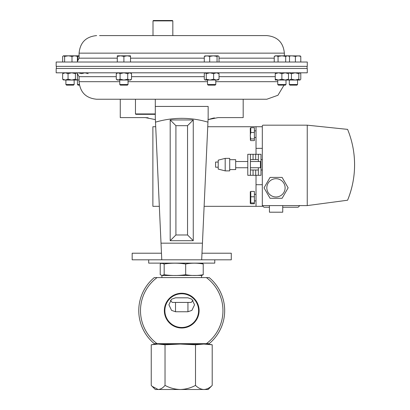 <?xml version="1.0" encoding="UTF-8"?>
<svg xmlns="http://www.w3.org/2000/svg" width="410" height="410" viewBox="0 0 410 410"><rect width="100%" height="100%" fill="white"/><g stroke="black" fill="none" stroke-linecap="round" stroke-linejoin="round"><path stroke-width="0.61" d="M161.53 254.548L161.468 253.211L132.163 253.211L132.163 259.822L161.771 259.822L155.293 117.614L155.385 119.607L145.386 117.614L120.268 117.614L120.268 99.24L243.181 99.24L243.181 117.614L218.064 117.614L208.07 119.607L207.952 122.149C190.573 117.065 173.087 117.065 155.498 122.149M214.491 117.916L213.169 118.157M213.118 118.167L208.07 119.607L208.157 117.614L207.952 122.149L208.07 119.607M155.293 117.614L155.293 106.431L208.157 106.431L208.157 117.614M148.148 117.798L145.386 117.614M161.012 243.171L202.443 243.171L201.684 259.822L231.286 259.822L231.286 253.211L201.981 253.211L201.925 254.548M161.468 253.211L161.017 243.299M201.684 259.822L161.771 259.822L201.684 259.822M193.264 240.696L193.264 119.951L170.186 119.951L170.186 240.696L193.264 240.696L187.539 234.976L187.539 125.675L175.91 125.675L175.91 234.976L187.539 234.976M202.443 243.171L207.952 122.149M155.293 106.431L208.157 106.431M201.981 253.211L202.432 243.299M170.186 240.696L175.91 234.976M193.264 119.951L187.539 125.675M170.186 119.951L175.91 125.675M250.418 170.001L258.351 170.001M260.996 170.001L262.313 170.001M250.418 159.592L258.351 159.592M260.996 159.592L262.313 159.592M275.976 196.974A9.133 9.133 0 0 0 285.109 187.836A9.133 9.133 0 0 0 275.976 178.704A9.133 9.133 0 0 0 266.838 187.836A9.133 9.133 0 0 0 275.976 196.974M282.736 205.594L282.736 212.201L269.437 212.201L269.437 205.594M262.313 125.998L262.313 205.594L307.249 205.594L347.588 200.223A93.172 93.172 0 0 0 347.588 129.375L307.249 125.173L263.143 125.173A0.825 0.825 0 0 0 262.313 125.998M288.138 187.836L282.116 177.402L270.062 177.402L264.04 187.836L270.062 198.276L282.116 198.276L288.138 187.836M298.126 207.245L299.782 205.594L298.126 207.245L282.736 207.245M269.437 207.245L263.968 207.245L262.313 205.594L263.968 207.245M353.738 152.259C355.901 168.787 353.851 184.772 347.588 200.223M307.249 125.173L307.249 205.594M99.538 35.593L153.002 35.593L153.002 20.895L172.825 20.895L172.825 35.593L266.813 35.593L99.538 35.593M60.449 62.028L56.17 62.028L56.17 66.358L307.28 66.358L307.28 62.028L60.449 62.028M119.776 81.692L79.089 81.692C80.129 92.352 85.977 98.2 96.637 99.24L266.813 99.24L277.934 95.269L284.017 85.152M56.17 72.811L307.28 72.811L307.28 68.475L56.17 68.475L56.17 72.811M164.349 310.626A17.379 17.379 0 0 0 181.727 328.005A17.379 17.379 0 0 0 199.106 310.626A17.379 17.379 0 0 0 181.727 293.247A17.379 17.379 0 0 0 164.349 310.626M164.871 310.626A16.856 16.856 0 0 0 181.727 327.482A16.856 16.856 0 0 0 198.583 310.626A16.856 16.856 0 0 0 181.727 293.77A16.856 16.856 0 0 0 164.871 310.626M208.951 343.667L206.394 343.667A41.236 41.236 0 0 0 206.394 277.585L209.172 277.585A42.953 42.953 0 0 1 209.172 343.667L154.278 343.667A42.953 42.953 0 0 1 154.278 277.585L157.056 277.585A41.236 41.236 0 0 0 157.056 343.667L154.498 343.667M170.416 300.351L172.21 302.431L191.239 302.431L193.033 300.351M175.516 297.819L187.939 297.819L191.9 299.213L194.545 304.789L191.9 310.365L187.939 311.754L175.516 311.754L171.549 310.365L168.905 304.789L171.549 299.213L175.516 297.819M172.21 302.431L175.516 302.431L175.516 311.754M157.056 277.585L206.394 277.585M187.939 311.754L187.939 302.431L191.239 302.431M262.313 205.594L262.313 206.322L256.024 206.322L256.024 184.705L262.313 184.705M155.708 126.731L152.884 126.731L152.884 206.322L159.331 206.322M204.118 206.322L256.024 206.322M207.742 126.731L256.024 126.731L256.024 154.288M256.024 175.306L256.024 184.705M256.024 148.348L262.313 148.348M256.024 126.731L262.313 126.731M155.293 343.667L155.293 344.062L180.272 344.062L195.508 344.784L203.852 344.062L212.201 344.784L208.157 344.062L208.157 343.667M165.03 385.41C162.888 387.968 160.592 389.331 158.142 389.5L208.157 389.5L212.201 385.41C209.587 387.973 206.804 389.336 203.852 389.5C200.905 389.336 198.122 387.973 195.508 385.41C190.763 387.968 185.684 389.331 180.272 389.5C174.916 389.341 169.837 387.978 165.03 385.41L165.03 344.784L180.272 344.062L208.157 344.062M195.508 385.41L195.508 344.784M152.1 386.307L155.293 389.5L158.142 389.5L152.1 386.307L151.249 385.41L151.249 344.784L158.142 344.062L165.03 344.784M212.201 385.41L212.201 344.784M161.914 277.585L161.914 275.52L164.179 274.695L164.179 263.999L161.596 263.261L160.218 263.999L160.218 274.695L162.201 275.52L201.853 275.438L203.232 274.695L203.232 263.999C197.384 262.918 191.537 262.918 185.684 263.999C178.519 262.918 171.349 262.918 164.179 263.999M201.351 263.128L203.232 263.999M164.179 274.695C171.349 275.781 178.519 275.781 185.684 274.695L185.684 263.999M185.684 274.695C191.537 275.781 197.384 275.781 203.232 274.695M250.418 154.288L247.778 154.288L247.778 175.306L250.418 175.306L250.418 154.288L253.062 154.288L253.062 159.592M258.351 167.736L258.351 175.306L260.996 175.306L260.996 154.288L258.351 154.288L258.351 161.514M255.707 159.592L255.707 154.288L260.996 154.288M258.351 175.306L250.418 175.306M255.707 154.288L253.062 154.288M214.768 259.822L214.768 263.128L148.686 263.128L148.686 259.822M74.154 84.501L65.892 84.501L66.548 85.152L73.498 85.152L74.154 84.501L74.154 80.027M64.626 62.028L64.626 56.406L68.311 55.816L71.996 56.406L74.697 55.816L77.393 56.406L76.409 55.816M71.996 62.028L71.996 56.406M62.653 62.028L62.653 56.406L63.642 55.816L64.626 56.406M63.181 55.95L63.642 55.816L63.181 55.95M77.393 62.028L77.393 56.406M79.089 55.816L63.642 55.816M297.558 84.501L289.296 84.501L289.952 85.152L296.901 85.152L297.558 84.501L297.558 80.027M300.796 62.028L300.796 56.406L299.812 55.816M295.405 62.028L295.405 56.406L298.101 55.816L300.796 56.406M289.04 56.134L291.72 55.816L295.405 56.406M300.269 55.95L287.6 55.816L289.506 56.406L289.506 62.028M215.788 84.501L207.527 84.501L208.183 85.152L215.132 85.152L215.788 84.501L215.788 80.027M217.054 62.028L217.054 56.406L218.038 55.816L219.027 56.406L219.027 62.028M209.679 62.028L209.679 56.406L213.369 55.816L217.054 56.406M204.288 62.028L204.288 56.406L206.983 55.816L209.679 56.406M205.272 55.816L204.288 56.406M218.038 55.816L204.815 55.95M155.293 113.939L154.898 114.334L135.864 114.334L135.469 113.939L155.293 113.939L155.293 99.24M218.212 167.203L215.568 167.203L215.568 162.047L218.212 162.047M225.192 158.368L218.212 160.161L218.212 169.094L225.192 170.883L229.708 170.883L229.708 158.368L225.192 158.368L225.192 170.883M229.708 159.685L235.683 159.685L235.683 169.571L229.708 169.571M250.418 161.514L260.463 161.514L260.463 167.736L250.418 167.736M153.002 20.895L153.396 20.5L172.431 20.5L172.825 20.895M79.314 84.501L77.444 84.501L78.1 85.152L79.432 85.152M77.762 61.08L77.762 56.406L79.089 56.078M76.998 56.037L77.762 56.406M128.033 84.501L119.776 84.501L120.427 85.152L127.377 85.152L128.033 84.501L128.033 80.027M119.776 84.501L119.776 80.027M123.902 56.406L127.208 55.816L130.513 56.406L130.513 55.816L120.601 55.816L123.902 56.406L123.902 62.028M130.513 62.028L130.513 56.406M117.296 56.406L120.601 55.816L117.296 55.816L117.296 62.028M286.006 84.501L277.744 84.501L278.4 85.152L285.35 85.152L286.006 84.501L286.006 80.027M285.693 56.406L287.6 55.816L281.875 55.816L285.693 56.406L285.693 62.028M278.062 56.406L281.875 55.816L276.15 55.816L278.062 56.406L278.062 62.028M274.244 56.406L276.15 55.816L275.269 55.816L274.244 56.406L274.244 62.028M250.382 140.148L250.264 128.376L250.787 127.71L250.787 132.486L250.269 135.715L250.787 138.939L250.382 140.148L250.787 140.609L254.384 140.609L254.384 138.939L250.787 138.939M250.787 127.71L254.384 127.71L254.384 138.939M254.384 132.486L250.787 132.486M250.269 191.844L250.787 191.429L254.384 191.429L254.384 203.765L250.787 203.765L250.264 203.38L250.295 191.757M250.269 203.355L250.787 202.94L250.787 191.429M254.384 202.94L250.787 202.94M254.384 196.769L250.787 196.769M218.038 72.811L219.027 73.636L216.331 72.811L213.63 73.636L213.63 79.202L216.331 80.027L218.499 79.837M218.038 80.027L219.027 79.202L216.331 80.027L205.046 80.027L204.288 79.202L204.288 73.636L205.046 72.811M219.027 79.202L219.027 73.636M213.63 73.636L209.946 72.811L206.261 73.636L205.272 72.811M213.63 79.202L209.946 80.027L206.261 79.202L206.261 73.636M206.261 79.202L205.272 80.027M68.05 73.636L65.349 72.811L62.653 73.636L62.653 79.202L65.349 80.027L71.735 80.027L68.05 79.202L68.05 73.636L71.735 72.811L75.419 73.636L76.409 72.811L77.393 73.636L77.393 79.202L76.409 80.027L71.735 80.027L75.419 79.202L75.419 73.636M68.05 79.202L65.349 80.027L63.181 79.837M76.409 80.027L76.865 79.837L76.409 80.027L75.419 79.202M62.653 73.636L63.642 72.811M62.653 79.202L63.642 80.027M300.038 72.811L300.796 73.636L300.796 79.202L300.038 80.027L286.821 80.027M299.812 72.811L298.823 73.636L295.138 72.811L291.454 73.636L288.481 72.821M299.812 80.027L298.823 79.202L298.823 73.636M298.823 79.202L295.138 80.027L291.454 79.202L291.454 73.636M291.454 79.202L288.758 80.027L275.269 80.027L275.269 72.811M79.089 80.027L76.834 79.863M88.186 73.636L84.88 72.811L81.575 73.636L78.274 72.811M79.089 79.97L78.274 80.027M131.533 79.202L129.627 80.027L130.513 80.027L131.533 79.202L131.533 73.636L129.627 72.811L127.72 73.636L123.902 72.811L120.089 73.636L120.089 79.202L123.902 80.027L129.842 80.017M129.627 80.027L127.72 79.202L123.902 80.027L117.296 80.027L116.276 79.202L116.276 73.636L118.182 72.811L120.089 73.636M127.72 79.202L127.72 73.636M120.089 79.202L118.182 80.027L116.276 79.202M288.481 80.027L288.481 72.811M288.481 73.636L285.181 72.811L281.875 73.636L278.569 72.811L275.269 73.636M288.481 79.202L285.181 80.027L281.875 79.202L281.875 73.636M281.875 79.202L278.569 80.027L275.269 79.202M274.244 58.169L219.027 58.169M204.288 58.169L130.513 58.169M117.296 58.169L79.089 58.169L77.393 61.362M266.813 35.593C277.473 36.633 283.325 42.486 284.366 53.146L79.089 53.146L79.089 58.169M219.027 76.67L275.269 76.67M128.033 81.692L207.527 81.692M215.788 81.692L277.744 81.692M79.089 81.692L79.089 76.67L116.276 76.67M131.533 76.67L204.288 76.67M255.707 175.306L255.707 170.001M253.062 170.001L253.062 175.306M79.089 53.146C80.129 42.486 85.977 36.633 96.637 35.593M284.366 53.146L284.366 55.816M79.089 76.67L77.193 73.349M56.37 68.475L56.37 66.358M307.085 68.475L307.085 66.358M155.293 344.062L152.1 344.625M161.914 275.52L161.596 275.438M162.099 263.128L161.596 263.261M201.535 277.585L201.535 275.52M65.892 84.501L65.892 80.027M289.296 84.501L289.296 80.027M207.527 84.501L207.527 80.027M135.469 113.939L135.469 99.24M235.683 167.736L247.778 167.736M235.683 161.514L247.778 161.514M77.444 84.501L77.444 80.027M277.744 84.501L277.744 80.027M288.481 55.816L289.506 56.406M256.024 130.857L254.384 130.857M256.024 137.463L254.384 137.463M256.024 194.294L254.384 194.294M256.024 200.905L254.384 200.905M117.296 72.811L116.276 73.636M130.513 72.811L131.533 73.636"/></g></svg>
